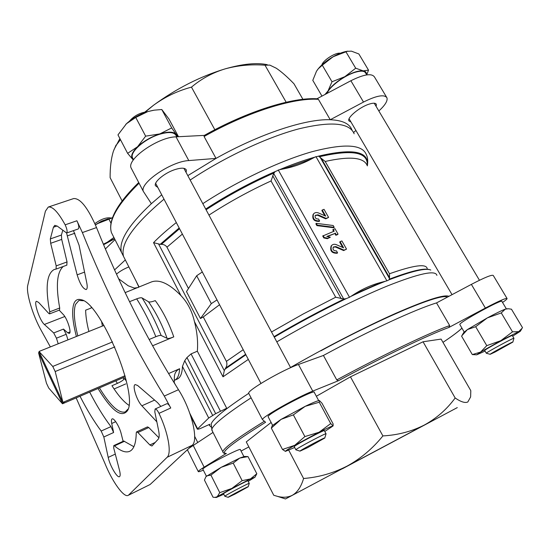 <?xml version="1.0" encoding="UTF-8"?>
<svg xmlns="http://www.w3.org/2000/svg" width="550" height="550" viewBox="0 0 550 550"><rect width="100%" height="100%" fill="white"/><g stroke="black" fill="none" stroke-linecap="round" stroke-linejoin="round"><path stroke-width="0.82" d="M272.071 425.824L281.091 419.361L305.229 406.319C313.101 402.518 317.804 400.606 319.344 400.586M272.36 425.37L271.322 428.099L281.091 419.361L293.37 414.872L305.229 406.319L319.234 402.229L319.481 400.613L322.011 403.26L333.142 423.933L333.107 425.913L330.715 423.576L319.069 432.245L304.879 436.576L294.745 445.301L282.494 449.467L285.402 451.378C285.292 450.979 288.406 448.958 294.745 445.301L319.069 432.245C327.36 428.079 332.042 425.975 333.107 425.913L324.789 431.468M463.753 332.523L467.411 329.567L487.321 317.9C495.681 313.424 501.676 310.502 505.299 309.141L507.533 308.736M512.518 331.836L500.782 340.691L486.777 345.641L480.569 352.089L472.306 354.571L461.56 336.091L467.411 329.567L475.674 326.714L487.321 317.9L501.27 312.923L505.299 309.141L508.434 308.743L511.466 309.203L522.5 327.649L522.287 328.061L518.712 331.636L512.518 331.836L501.27 312.923M205.947 476.658L221.155 467.328L239.786 458.061L244.468 456.445L248.016 456.603L239.786 458.061L233.207 463.114L221.155 467.328L210.932 475.104L206.766 475.846L205.92 476.712L204.442 480.054L213.022 497.207L214.94 497.406L217.243 496.726L231.846 488.448L219.752 492.642L210.932 475.104M132.756 159.39L127.621 153.34L137.562 146.733C131.931 152.336 130.329 156.558 132.756 159.39L133.396 159.919M137.562 146.733L145.654 136.153L159.775 133.925C151.14 136.819 143.736 141.089 137.562 146.733M159.775 133.925L171.696 127.93L176.213 134.372C173.683 131.574 168.204 131.429 159.775 133.925M177.011 136.785L176.213 134.372L178.166 136.599M324.961 94.511L328.034 90.936L326.611 93.637M328.034 90.936L332.001 81.758L344.836 76.691C337.095 81.256 331.492 85.999 328.034 90.936M344.836 76.691L355.699 68.207L363.186 70.861C358.751 70.427 352.632 72.366 344.836 76.691M366.41 74.339C366.541 72.394 365.461 71.239 363.186 70.861L368.521 70.139L366.712 74.841M103.366 244.166L107.236 242.254L103.531 244.544M114.524 238.693L107.236 242.254L113.816 237.559M114.606 238.851L103.606 244.722M366.74 74.896L365.674 73.102C364.519 70.812 360.979 70.551 355.039 72.332C344.101 75.604 329.271 86.866 327.154 93.349M176.77 136.799L176.206 135.747C174.46 132.069 168.939 131.581 159.631 134.269C145.049 138.641 129.841 151.862 132.426 157.603L132.983 158.668M62.487 403.783L38.548 352.667L46.454 383.212L48.751 388.059L62.487 403.783L125.283 376.777M39.002 351.478L63.037 402.779L55.193 371.539L52.759 366.444L39.002 351.478L103.984 325.428M62.714 403.48L64.254 402.256L63.037 402.779M63.174 402.277L125.001 375.726M38.548 352.667L39.091 352.454M319.612 220.921L318.546 219.024C315.789 219.079 314.703 217.848 315.274 215.339L317.982 214.789L326.123 218.377L328.597 217.408L324.032 209.337L322.238 210.024L325.689 216.129L318.553 212.981C316.401 212.163 314.703 212.513 313.459 214.026C312.407 218.735 314.456 221.031 319.612 220.921L319.227 221.389C314.077 221.499 312.029 219.202 313.081 214.5L313.356 214.156M322.238 210.024L321.853 210.499L324.816 215.744M315.171 215.497L317.597 215.256L325.738 218.838L328.597 217.408M337.562 252.821L336.476 250.889C333.616 250.924 332.544 249.645 333.259 247.039L335.878 246.565L344.059 250.14L346.528 249.123L341.894 240.921L340.106 241.643L343.606 247.844L336.435 244.709C334.407 243.932 332.771 244.234 331.506 245.609C330.186 250.491 332.207 252.897 337.562 252.821L337.157 253.254C331.801 253.33 329.787 250.931 331.107 246.049L331.375 245.761M340.106 241.643L339.694 242.089L342.732 247.459M333.142 247.197L335.472 247.005L343.654 250.573L346.528 249.123M314.896 157.128L311.369 159.019C302.796 163.632 293.604 166.904 283.8 168.836L279.544 169.709C292.284 164.381 304.067 160.188 314.896 157.128L318.532 156.138C353.114 148.053 369.38 151.291 367.345 165.859C368.087 161.033 367.737 157.252 366.286 154.522C362.147 144.224 343.894 143.337 311.52 151.855C279.771 160.923 237.511 180.964 202.812 203.658M205.693 209.041C228.016 194.535 251.178 182.043 275.179 171.572L279.544 169.709M354.172 294.264L381.556 282.246C372.034 284.701 362.904 288.702 354.172 294.264L349.504 297.275L346.149 298.664L343.709 298.987L273.694 173.456L271.047 180.957C249.466 190.843 228.766 202.228 208.952 215.119M381.556 282.246L386.911 280.844L315.92 156.544M327.257 236.555L334.854 233.509L335.851 235.276L337.638 234.561L338.037 234.107L334.971 228.676L332.784 229.845L333.644 231.371M333.183 229.391L334.18 231.158L322.726 236.026L323.799 237.944L327.381 238.686L330.351 237.201L326.776 236.459L334.854 233.509M316.882 225.617L333.802 227.776L334.201 227.322L333.183 225.514L316.25 223.341L315.865 223.809L316.882 225.617L317.268 225.156L334.201 227.322M223.3 452.712L222.839 451.736C222.894 452.849 223.967 453.468 226.057 453.585L204.139 467.177C200.372 469.514 198.413 470.965 198.248 471.529C198.22 472.024 199.918 471.57 203.342 470.161M241.065 451.062L248.854 446.923M502.542 302.472C505.498 300.438 507.024 299.152 507.107 298.595C506.241 297.777 499.001 300.933 485.382 308.062L448.889 327.47L449.673 325.566L436.528 302.913C415.601 309.265 369.799 330.323 323.421 355.458L298.444 364.485C282.446 369.992 247.349 390.362 248.696 393.25L248.834 393.601M323.421 355.458L336.751 379.906L338.401 380.737L312.757 391.105C296.993 397.272 261.47 417.429 262.439 419.574L265.588 422.256C232.141 443.114 219.079 453.516 226.394 453.461M202.909 469.301L202.84 469.164C202.276 467.404 241.924 446.834 240.364 449.687L243.856 456.507M271.116 422.455L246.269 441.904L273.769 495.289L277.523 496.375C283.03 497.798 287.939 497.447 292.256 495.323C297.357 492.429 301.139 486.819 303.579 478.493L288.764 450.237M303.579 478.493C318.732 477.304 333.252 473.165 347.139 466.077C360.793 458.562 372.707 448.511 382.889 435.923C397.973 435.071 411.84 431.42 424.476 424.964C436.721 418.186 446.951 409.193 455.166 397.98C460.873 401.899 465.087 403.232 467.809 401.988L470.628 396.914L470.793 390.638L441.093 339.089L423.046 341.777L350.467 376.846L316.346 396.261M459.903 324.658L459.814 324.507C458.714 322.589 503.264 298.183 501.937 301.455L506.323 308.811M268.207 416.9L268.077 416.652C267.334 413.868 316.243 388.224 314.284 392.418L318.711 400.647M115.012 239.649L105.394 248.944M204.373 135.382L176.021 136.84C158.228 137.026 126.651 159.094 131.086 167.908L131.588 168.96M386.54 97.123L374.509 77.021C371.766 73.033 363.894 74.271 350.879 80.733L316.924 98.787M125.152 292.621L151.662 281.854C159.658 279.194 169.421 283.779 180.964 295.611L153.539 242.653L160.201 244.331L179.163 227.968M386.911 280.844L389.214 279.744L389.524 277.619L321.276 158.352L318.532 156.138M275.179 171.572L273.694 173.456M188.471 288.523L166.953 247.177C165.626 245.259 163.756 244.324 161.343 244.365L160.201 244.331M321.276 158.352L325.194 161.459C350.254 155.911 364.306 157.389 367.352 165.894M427.199 268.558C426.223 263.491 413.662 265.224 389.51 273.756L389.524 277.619M248.318 359.404L223.004 376.805L224.297 370.624L225.617 368.087C227.006 365.929 227.267 363.688 226.394 361.364L203.273 316.958L219.553 304.734M343.709 298.987L335.692 297.22L271.047 180.957M318.395 99.33L317.391 98.808C292.806 97.041 247.143 111.292 204.215 135.472L204.084 136.517C247.514 111.946 293.913 97.467 318.395 99.33L330.241 119.742C342.554 120.271 349.821 123.771 352.027 130.24M204.579 135.369L204.215 135.472M187.811 175.642L216.012 158.4L204.084 136.517M123.523 256.382L121.502 252.416C118.367 241.526 128.322 225.287 151.36 203.692L143.358 191.421C139.233 183.191 171.167 161.287 188.788 160.572L216.012 158.4C259.738 133.774 306.089 118.669 330.241 119.742L363.502 102.059L350.879 80.733M180.964 295.611C187.605 302.61 192.108 311.307 194.473 321.702C197.168 332.207 198.124 342.038 197.34 351.196L191.07 353.904L186.966 357.541L184.745 360.69L182.449 366.431C182.181 373.388 180.462 377.603 177.286 379.06L174.288 380.401M129.546 301.682L136.703 298.856C139.404 297.839 141.199 297.529 142.093 297.935L148.466 301.737C149.511 302.308 151.772 301.929 155.251 300.603C162.628 310.592 168.802 322.678 173.772 336.868L152.563 345.785M174.233 382.896L174.364 377.046C174.515 373.209 176.268 370.432 179.623 368.734L168.568 373.574M128.851 405.247C123.626 401.754 117.996 395.244 111.953 385.715L117.391 383.371C120.842 381.783 123.035 380.38 123.956 379.17L124.431 378.407L126.363 381.15M101.551 321.393L102.403 326.067M211.606 427.412L209.509 425.514L209.818 424.263L200.221 428.581L198.495 429.124L197.361 429.199L197.622 428.821L208.711 418.014L215.662 413.662L226.703 408.244L197.34 351.196M290.538 367.496C325.229 347.483 365.358 326.844 395.601 313.404C426.374 299.97 444.159 294.271 448.944 296.312M217.016 299.915L211.303 303.627L200.475 318.512L203.273 316.958M202.317 271.975L196.68 275.743L186.491 291.603L200.475 318.512M136.62 431.888L147.462 426.903L148.768 427.529L137.899 432.527L136.62 431.888L136.242 432.912C136.056 443.224 133.884 449.35 129.718 451.303C125.757 452.973 120.691 451.172 114.517 445.885L113.767 445.61L113.733 448.058L119.515 470.374C120.416 473.997 120.395 476.101 119.46 476.671C117.212 478.232 109.773 465.41 108.206 457.401L103.819 436.982L101.166 431.042C93.988 421.376 86.941 409.777 80.018 396.248M58.211 343.778L56.444 338.188L53.714 332.942L44.357 324.466C39.841 320.788 33.413 301.84 36.52 301.276L38.651 302.452L48.737 313.418L49.576 313.878L49.748 311.836C45.176 287.732 46.667 273.618 54.223 269.5L56.086 269.087L56.189 265.884L50.682 243.292L50.325 238.927L53.405 227.253L54.78 225.342L57.372 226.181L66.626 233.014C67.574 231.777 67.086 229.048 65.161 224.826C58.19 212.135 52.552 206.216 48.256 207.061L45.409 211.186L27.789 285.209C25.774 292.504 33.048 316.381 41.608 331.155L50.359 346.926M128.123 495.378L150.088 484.522L128.123 495.378C123.833 497.908 112.056 481.319 104.871 463.258L76.161 397.904M128.672 494.986L167.097 457.304C171.861 453.337 168.231 432.712 158.991 413.353C157.458 410.314 156.172 408.863 155.121 409.014L154.797 411.819L158.599 430.451C159.472 434.919 159.342 437.834 158.201 439.203L151.938 446.002L149.861 444.964L137.899 432.527M48.256 207.061L73.631 198.571C80.266 198.089 87.904 207.756 96.539 227.576C119.666 285.209 146.974 339.254 178.468 389.709L164.299 396.062C132.997 345.063 105.689 290.572 82.376 232.567L76.904 220.763L65.161 224.826M133.877 446.724L123.729 441.018L113.767 445.61M49.576 313.878L59.51 310.049L59.716 308.007C55.701 285.938 56.884 272.092 63.271 266.468M123.111 441.299L121.172 433.62C119.542 426.766 113.933 417.691 112.118 418.914C111.348 419.348 111.217 420.874 111.733 423.479L113.609 432.527L110.963 426.628C103.703 417.058 96.608 405.543 89.671 392.095M67.966 339.866L66.22 334.297L63.484 329.086L67.76 332.826L69.286 333.417C71.892 332.977 67.251 318.388 63.229 314.449L59.187 310.173M114.077 388.974L125.751 383.907M173.772 336.868C170.294 338.278 168.066 338.772 167.097 338.346L161.164 335.493C160.346 335.191 158.572 335.589 155.856 336.689L149.112 339.501M138.339 287.492L134.344 288.083L128.198 285.787L118.635 278.768M88.887 331.485C86.838 323.317 85.752 316.216 85.628 310.179L91.224 308L91.218 307.368M150.088 484.522L192.163 445.294C198.839 440.467 191.538 409.942 178.468 389.709M212.403 431.207L211.833 429.241C213.208 424.504 226.291 414.026 251.082 397.822M320.911 350.797C384.794 316.071 441.863 292.696 447.294 297.186M211.406 425.769L211.193 424.064C212.506 419.293 225.005 409.056 248.703 393.346M125.503 260.294L123.53 256.41C120.154 243.815 133.65 224.73 164.01 199.169M190.169 180.042C224.496 157.19 266.592 137.445 298.451 128.954C330.976 121.076 349.546 122.684 354.166 133.781M151.36 203.692L161.714 194.81M155.121 409.014L166.829 403.721C167.908 403.556 169.214 404.979 170.748 408.004L164.299 396.062M148.768 427.529L158.909 437.779M66.626 233.014L78.292 228.938C79.289 227.686 78.829 224.964 76.904 220.763M62.748 230.361L61.407 235.049L61.71 239.408L67.045 261.938L56.189 265.884M66.797 265.162L67.045 261.938M160.841 406.422L157.596 402.662L137.589 385.454L135.176 384.574C131.972 385.447 136.812 400.682 141.886 405.79L156.839 421.822M66.591 233.028L77.144 274.863C79.998 283.999 83.016 288.894 86.192 289.541C87.312 288.963 87.519 286.798 86.797 283.037L79.062 245.19L73.459 230.629M76.388 336.497C72.504 321.482 71.658 310.585 73.831 303.799C75.233 300.046 77.701 298.691 81.235 299.75C100.464 302.514 138.971 395.244 127.359 410.809C121.385 418.199 111.609 410.761 98.017 388.506M77.825 335.919C74.154 321.468 73.391 310.977 75.522 304.452L78.932 300.451L83.456 300.74M127.359 410.809L127.937 409.152L125.235 411.95C118.731 413.518 110.131 405.501 99.44 387.894M378.847 110.976C385.096 105.243 387.805 100.863 386.966 97.831C384.388 94.132 376.571 95.542 363.502 102.059M376.152 106.439L376.372 104.376C375.636 102.898 373.182 102.823 369.002 104.17C359.583 107.14 347.022 117.624 348.865 120.821L350.969 121.997M353.574 132.468L355.933 130.467M128.872 266.922C123.86 268.943 119.735 271.349 116.504 274.141M125.317 259.923L114.586 269.899M186.113 172.466L186.361 170.108C185.24 167.729 181.411 167.564 174.859 169.613C164.656 172.886 153.766 181.947 155.396 185.659L157.843 187.454M507.004 298.416L493.316 275.543C492.243 274.381 484.928 277.324 471.371 284.384L436.528 302.913M213.015 432.417L188.932 448.312M187.873 449.295L187.584 450.209M122.107 200.929L110.124 177.671C110.034 167.241 111.141 158.407 113.424 151.174L115.748 145.812L120.464 139.652M214.844 129.731L191.469 87.141C177.843 90.743 165.213 96.766 153.588 105.208L145.427 111.953M286.165 102.231L265.011 65.203C251.157 64.137 237.813 65.374 224.984 68.915C212.472 72.751 201.3 78.822 191.469 87.141M302.926 99.323L293.961 83.758C287.293 76.862 281.387 71.679 276.244 68.207L269.789 65.093L265.011 65.203M455.166 397.98L423.046 341.777M382.889 435.923L350.467 376.846M424.476 424.964L285.491 498.953L424.476 424.964M144.904 112.035L153.588 105.208C176.316 88.598 200.111 76.505 224.984 68.915C242.605 63.876 256.685 62.459 267.238 64.673M113.994 149.614L119.907 138.579M342.451 468.744L457.297 407.605L342.451 468.744M344.059 250.14L343.654 250.573M335.252 233.056L336.249 234.829L335.851 235.276M336.249 234.829L338.037 234.107M323.118 235.579L324.191 237.49L323.799 237.944M324.191 237.49L327.779 238.232L327.381 238.686M327.779 238.232L330.351 237.201M326.123 218.377L325.738 218.838M316.25 223.341L317.268 225.156M55.193 371.539L114.792 346.906M52.759 366.444L112.551 341.907M63.924 402.957L63.704 402.49M112.509 217.718L108.927 219.196L110.997 223.259M108.927 219.196L97.762 223.527L95.439 224.929M347.731 51.116L333.066 56.76C338.023 53.941 342.519 52.14 346.555 51.349L351.429 51.157L358.848 53.955L368.521 70.139M345.861 51.666L355.699 68.207M317.316 70.001L318.457 68.53C322.073 64.261 326.947 60.342 333.066 56.76L322.286 65.196L332.001 81.758M322.286 65.196L318.257 68.798L316.511 71.198L312.792 80.348L321.963 96.106M178.496 136.709L168.974 119.034L161.789 109.519L154.137 110.172L147.847 111.574L135.747 117.459L126.493 123.688L117.968 134.887L127.621 153.34M135.747 117.459L145.654 136.153M161.789 109.519L171.696 127.93M94.875 223.63C100.801 219.285 105.992 217.374 110.454 217.903L110.846 218.013M95.391 224.806L101.647 221.093L108.316 218.776M112.558 217.587L97.762 223.527M321.784 65.024L321.908 64.694C323.634 59.826 335.665 52.312 340.306 53.233M326.521 61.057L334.716 55.839M129.456 121.158C134.138 115.768 140.023 112.654 147.111 111.808M153.395 110.289L147.847 111.574C139.645 114.214 132.536 118.243 126.507 123.674L125.785 124.362M255.076 477.056L256.816 473.736L248.016 456.603M256.816 473.736L250.463 478.926L242.137 480.638L233.207 463.114M242.137 480.638L231.846 488.448L250.463 478.926L254.987 477.194L248.215 481.339M219.752 492.642L217.243 496.726L216.363 497.475L214.94 497.406M486.777 345.641L475.674 326.714M472.306 354.571L476.706 354.826L480.569 352.089L500.782 340.691L518.712 331.636L520.334 331.279L512.662 336.146M282.494 449.467L271.322 428.099M304.879 436.576L293.37 414.872M330.715 423.576L319.234 402.229M234.994 494.072L228.126 497.331C227.734 497.035 249.611 485.526 248.194 486.771L234.994 494.072M224.867 496.265L224.812 496.231C224.744 495.619 250.504 482.075 249.26 483.374M223.548 493.721L223.527 493.673C223.431 493.013 249.184 479.497 247.961 480.837L249.239 483.333M223.802 494.223L216.363 497.475M494.876 352.138L490.16 354.303C489.521 354.028 514.381 340.636 512.861 342.079L494.876 352.138M486.365 353.251L486.303 353.203C486.021 352.557 515.178 336.834 513.941 338.298M484.722 350.508L484.694 350.46C484.385 349.759 513.507 334.036 512.304 335.555L513.913 338.257M485.072 351.099L476.706 354.826M307.505 447.7L300.004 451.131C299.489 450.615 326.776 436.198 324.789 438.034L307.505 447.7M295.969 449.852L295.866 449.776C295.866 448.772 327.724 431.949 326.054 433.833M294.264 446.724L294.216 446.641C294.181 445.562 326.012 428.759 324.383 430.712L326.012 433.757M294.663 447.487L285.402 451.378M349.504 297.275L278.259 169.936M461.931 328.137C458.446 331.519 452.127 336.256 442.97 342.347C451.921 336.414 458.246 331.691 461.952 328.178M338.401 380.737C384.024 356.166 428.526 334.868 448.889 327.47M389.51 273.756L325.194 161.459M153.539 242.653C159.816 236.266 167.406 229.57 176.323 222.564M136.173 281.325L138.779 286.859M319.639 156.702C352.461 149.139 368.328 152.109 367.249 165.605M283.8 168.836L311.369 159.019M161.343 244.365L179.548 228.697M206.078 209.756C227.858 195.594 250.498 183.336 273.989 172.975M166.953 247.177L182.38 234.08M389.627 279.049C410.816 271.061 424.036 267.905 429.303 269.589M225.617 368.087L245.63 354.303M274.031 336.662C297.062 323.056 320.478 310.489 344.272 298.959M226.394 361.364L243.217 349.711M271.521 331.98L303.215 313.981L335.692 297.22M389.214 279.744C412.136 271.026 425.989 267.795 430.781 270.05M350.556 296.56C363.392 290.489 375.1 285.347 385.674 281.139M225.005 369.146L245.877 354.771M274.285 337.143C297.907 323.207 321.86 310.379 346.149 298.664M276.815 341.873C313.692 320.162 356.936 298.375 387.929 285.759C419.348 273.35 435.669 269.892 436.906 275.378M336.751 379.906C383.453 354.709 429.165 332.881 449.673 325.566M113.561 236.796L111.416 232.581C107.972 221.217 117.191 204.751 139.061 183.184M179.623 368.734C179.231 375.059 177.547 378.902 174.57 380.263M223.004 376.805L194.473 321.702M211.303 303.627L196.68 275.743M96.539 227.576L82.376 232.567M124.499 441.279L114.517 445.885M59.716 308.007L49.748 311.836M110.963 426.628L101.166 431.042M66.22 334.297L56.444 338.188M192.163 445.294L167.097 457.304M136.703 298.856C143.77 310.062 150.157 322.671 155.856 336.689M148.466 301.737C155.726 312.022 161.941 324.225 167.097 338.346M142.093 297.935C149.188 308.99 155.547 321.509 161.164 335.493M211.716 429.859L222.839 451.736C223.499 448.188 237.339 438.034 264.337 421.266M170.748 408.004L158.991 413.353M117.391 383.371L115.823 380.848M123.956 379.17L123.028 377.747M113.609 432.527L103.819 436.982M115.301 454.101L108.206 457.401M115.72 421.685L111.733 423.479M63.484 329.086L53.714 332.942M69.981 331.939L67.76 332.826M64.797 316.511L44.357 324.466M155.258 442.434L149.861 444.964M57.097 225.974L53.405 227.253M61.407 235.049L50.325 238.927M61.71 239.408L50.682 243.292M74.876 233.228L67.217 235.916M84.569 272.106L77.144 274.863M154.605 400.091L141.886 405.79M224.297 370.624L158.682 244.159M220.44 411.18L191.07 353.904M215.662 413.662L186.966 357.541M212.657 415.381L184.745 360.69M208.711 418.014L182.449 366.431M197.622 428.821L189.86 413.449M175.292 384.622L174.24 382.532M188.788 160.572L176.021 136.84M471.371 284.384L485.382 308.062M193.16 445.308L204.139 467.177M298.444 364.485L312.757 391.105M389.654 278.822L319.942 156.963M341.261 298.767L272.704 175.725M335.878 246.565L335.472 247.005M317.982 214.789L317.597 215.256M463.925 332.234L462.275 334.95M479.456 280.273L374.234 103.221M452.038 294.663L349.085 118.779M290.634 367.675L183.899 168.334M260.961 383.439L155.657 183.301M121.502 252.416L111.416 232.581C107.882 220.543 116.978 203.857 138.71 182.518M209.509 425.514L209.055 424.621M136.194 287.863L135.334 288.097M211.193 424.064L211.833 429.241M138.978 286.784L123.53 256.41M82.816 300.513L81.235 299.75M66.894 265.141L56.086 269.087M197.361 429.199L190.788 416.178M143.358 191.421L131.086 167.908M187.474 449.982L198.248 471.529M248.696 393.25L262.439 419.574M285.491 498.953L277.558 496.382M116.05 145.062L115.741 145.805M331.506 245.609L331.107 246.049M313.459 214.026L313.081 214.5M186.361 170.108L186.003 169.441M376.372 104.376L376.131 103.978M272.546 425.178L268.077 416.652M206.36 476.176L202.84 469.164M464.172 331.98L459.814 324.507M197.691 442.365L194.673 436.37M132.426 157.603L133.54 159.727M248.215 486.723L249.239 483.402M228.126 497.331L224.806 496.251L223.527 493.673M512.875 342.024L513.913 338.332M490.16 354.303L486.296 353.231M486.303 353.203L484.694 350.46M520.431 331.114L521.641 329.127M324.816 437.944L326.019 433.881M300.004 451.131L295.852 449.817M295.866 449.776L294.216 446.641"/></g></svg>
